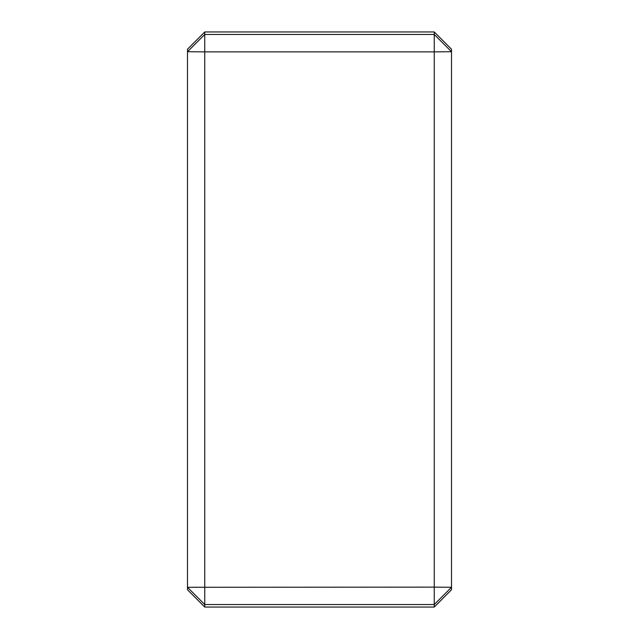 <?xml version="1.0" encoding="UTF-8"?>
<svg xmlns="http://www.w3.org/2000/svg" width="639" height="639" viewBox="0 0 639 639"><rect width="100%" height="100%" fill="white"/><g stroke="black" fill="none" stroke-linecap="round" stroke-linejoin="round"><path stroke-width="0.96" d="M204.752 607.05L187.491 589.781L187.491 587.281L434.248 587.129L434.248 51.871L204.752 51.871L204.752 31.95L434.248 31.95L451.509 49.219L451.509 51.719L434.248 51.871L434.248 34.45L451.509 51.719L451.509 587.281L434.248 587.129L434.248 604.55L451.509 587.281L451.509 589.781L434.248 607.05L434.248 604.55L204.752 604.55L187.491 587.281L187.491 51.719L204.752 51.871L204.752 607.05L434.248 607.05M204.752 31.95L187.491 49.219L187.491 51.719L204.752 34.45L434.248 34.45L434.248 31.95"/></g></svg>
